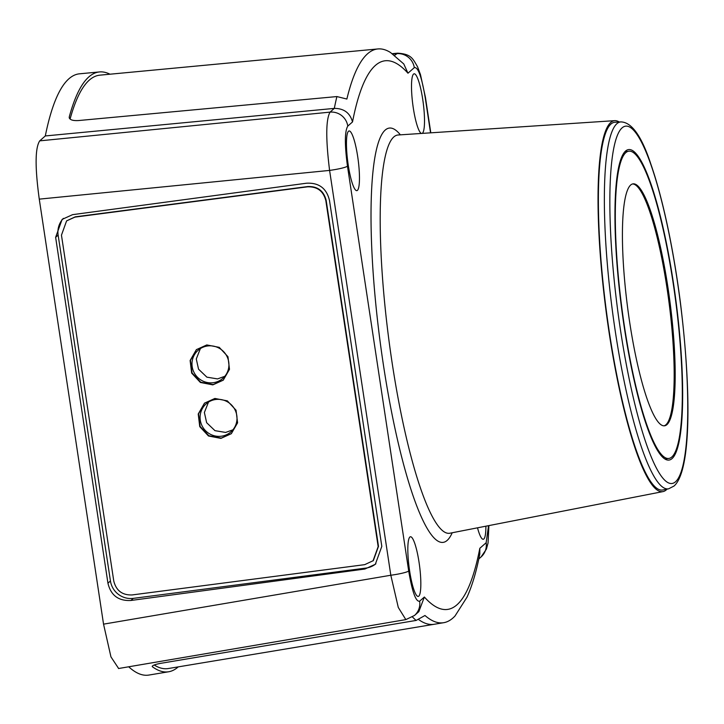 <?xml version="1.0" encoding="UTF-8"?>
<svg xmlns="http://www.w3.org/2000/svg" width="724" height="724" viewBox="0 0 724 724"><rect width="100%" height="100%" fill="white"/><g stroke="black" fill="none" stroke-linecap="round" stroke-linejoin="round"><path stroke-width="1.09" d="M118.636 668.505L110.944 656.867L103.541 624.151L390.815 575.245L398.291 607.454L405.838 619.608L414.499 615.463L418.834 611.662L424.364 597.029A489.895 85.83 82.6 0 0 479.822 548.294L479.804 553.996C476.483 571.209 472.229 585.589 467.025 597.146L455.016 615.988A502.556 88.047 -97.4 0 1 443.703 622.694A502.556 88.047 -97.4 0 1 424.979 615.5L416.128 620.432L160.547 663.365C154.52 664.514 151.805 665.655 152.42 666.768L152.212 666.46M128.7 666.795A516.42 90.482 82.6 0 0 148.918 675.058L168.674 671.763A515.714 90.355 -97.4 0 1 152.42 666.768L152.321 666.107M430.545 132.836L425.26 97.858C421.694 76.789 418.038 66.717 414.3 67.64L407.965 73.205L403.784 63.956L390.544 52.526A502.556 88.047 82.6 0 0 377.892 48.942A502.556 88.047 82.6 0 0 346.868 99.043L336.904 96.564L78.454 120.555C72.3 120.863 69.233 119.65 69.269 116.917A515.714 90.355 -97.4 0 1 99.46 71.938L79.522 73.812A516.42 90.482 82.6 0 0 45.304 135.949L39.73 140.854L330.053 112.13C325.845 119.487 325.691 138.918 329.592 170.412L390.815 575.245A16.263 1.873 171.4 0 0 408.698 571.001C412.264 592.051 415.911 602.106 419.649 601.182A16.263 15.901 48.7 0 1 414.499 615.463M103.541 624.151L39.268 199.136C34.924 167.298 35.078 147.868 39.73 140.854M348.488 131.261A30.091 5.276 82.6 0 0 347.973 163.244A30.091 5.276 82.6 0 0 356.841 190.656A30.091 5.276 82.6 0 0 357.43 190.367A30.091 5.276 82.6 0 0 357.955 158.384A30.091 5.276 82.6 0 0 349.077 130.972A30.091 5.276 82.6 0 0 348.488 131.261M422.201 133.388A30.091 5.276 82.6 0 0 422.481 133.198A30.091 5.276 82.6 0 0 422.997 101.215A30.091 5.276 82.6 0 0 414.119 73.803A30.091 5.276 82.6 0 0 413.54 74.092A30.091 5.276 82.6 0 0 412.852 104.853A30.091 5.276 82.6 0 0 421.449 133.442M477.514 527.823A30.091 5.276 82.6 0 0 483.261 539.262A30.091 5.276 82.6 0 0 483.849 538.973A30.091 5.276 82.6 0 0 485.885 526.185M409.856 537.036A30.091 5.276 82.6 0 0 409.341 569.019A30.091 5.276 82.6 0 0 418.21 596.431A30.091 5.276 82.6 0 0 418.798 596.151A30.091 5.276 82.6 0 0 419.323 564.168A30.091 5.276 82.6 0 0 410.445 536.755A30.091 5.276 82.6 0 0 409.856 537.036M154.185 664.994A512.456 89.785 82.6 0 0 168.249 668.542L443.703 622.694M178.249 666.876A515.714 90.355 -97.4 0 1 168.674 671.763M425.26 97.858A16.263 1.873 -8.6 0 0 425.459 97.496L420.472 74.608L417.531 66.717C412.671 58.481 411.232 54.038 397.63 53.178L394.616 55.386M69.214 117.695L69.495 118.428M99.46 71.938A515.714 90.355 -97.4 0 1 109.976 74.21M407.965 73.205A489.895 85.83 82.6 0 0 352.516 121.94C350.018 112.917 343.945 108.392 334.307 108.392L45.304 135.949M70.083 119.08A512.456 89.785 -97.4 0 1 99.876 75.16L377.892 48.942M107.939 583.182C110.808 595.354 118.474 601.11 130.917 600.477L364.869 569.028L375.331 564.286L381.81 546.376L329.501 200.503C326.624 188.34 318.967 182.575 306.514 183.217L72.572 214.666L62.101 219.408L55.63 237.318L107.939 583.182L110.437 580.983A20.335 19.883 -131.3 0 0 133.307 598.368L365.946 568.078A20.335 19.883 -131.3 0 0 375.883 563.779M63.395 218.377A20.335 19.883 -131.3 0 0 58.137 235.119L110.437 580.983M215.77 399.485A18.706 18.29 -131.3 0 0 201.851 425.395A18.706 18.29 -131.3 0 0 230.893 431.902A18.706 18.29 -131.3 0 0 215.77 399.485M207.679 345.963A18.706 18.29 -131.3 0 0 193.751 371.883A18.706 18.29 -131.3 0 0 222.802 378.39A18.706 18.29 -131.3 0 0 207.679 345.963M208.494 402.091L204.376 412.499L206.648 422.707L214.965 430.662L225.635 432.436L232.911 429.821M200.394 348.579L196.285 358.977L198.548 369.186L206.874 377.15L217.544 378.914L224.82 376.299M667.057 489.116A187.054 32.77 82.6 0 1 662.994 491.596A187.054 32.77 82.6 0 1 609.029 332.054A187.054 32.77 -97.4 0 1 614.694 120.655A187.054 32.77 -97.4 0 1 619.255 122.012M168.249 668.542L434.228 624.269A502.899 88.111 -97.4 0 1 418.825 619.708M672.062 458.591A156.556 27.431 82.6 0 0 674.777 292.206A156.556 27.431 82.6 0 0 628.595 149.587A156.556 27.431 82.6 0 0 625.554 151.063A156.556 27.431 82.6 0 0 622.839 317.456A156.556 27.431 82.6 0 0 669.021 460.066A156.556 27.431 82.6 0 0 672.062 458.591M662.822 489.976A185.425 32.489 -97.4 0 1 607.889 322.261A185.425 32.489 -97.4 0 1 610.938 124.048A185.425 32.489 82.6 0 1 614.947 122.256L620.884 121.913A185 32.408 -97.4 0 0 616.893 123.695A185 32.408 -97.4 0 0 613.843 321.456A185 32.408 -97.4 0 0 668.659 488.791L662.822 489.976M671.818 456.998A154.927 27.141 82.6 0 0 674.506 292.333A154.927 27.141 82.6 0 0 628.803 151.198A154.927 27.141 82.6 0 0 625.789 152.655A154.927 27.141 82.6 0 0 623.111 317.32A154.927 27.141 82.6 0 0 668.813 458.455A154.927 27.141 82.6 0 0 671.818 456.998M666.922 424.644A121.994 21.376 82.6 0 0 669.039 294.994A121.994 21.376 82.6 0 0 633.057 183.86A121.994 21.376 82.6 0 0 630.685 185.009A121.994 21.376 82.6 0 0 628.568 314.668A121.994 21.376 82.6 0 0 664.56 425.793A121.994 21.376 82.6 0 0 666.922 424.644M664.044 425.83A121.994 21.376 82.6 0 0 665.917 424.771A121.994 21.376 82.6 0 0 668.234 296.559A121.994 21.376 82.6 0 0 632.55 183.959M66.599 220.883L75.251 216.838L307.881 186.548C317.673 186.24 323.773 190.874 326.18 200.458L378.489 546.321L373.34 560.611L364.697 564.657L132.058 594.947C122.275 595.255 116.175 590.621 113.768 581.037L61.459 235.164L66.599 220.883L74.925 217.119L307.555 186.828C317.347 186.52 323.447 191.154 325.854 200.738L378.163 546.611L373.014 560.892M204.639 403.015L198.512 413.893L200.123 426.436L208.847 435.721L221.245 438.101L231.481 433.549M196.539 349.493L190.421 360.38L192.032 372.923L200.747 382.209L213.155 384.589L223.39 380.037M220.92 438.391L231.318 433.694L237.581 422.834L236.051 410.227L227.336 400.861L214.883 398.453L204.476 403.159L198.222 414.019L199.752 426.626L208.476 435.984L220.92 438.391M212.829 384.869L223.227 380.181L229.49 369.321L227.96 356.706L219.245 347.348L206.793 344.941L196.376 349.638L190.122 360.498L191.661 373.104L200.376 382.462L212.829 384.869M419.649 601.182L424.364 597.029M352.516 121.94L347.792 126.094C344.687 131.18 344.579 144.538 347.475 166.167L408.698 571.001M479.822 548.294L486.157 542.729L488.555 525.669M400.372 134.836A208.919 36.607 82.6 0 0 383.277 364.027A208.919 36.607 82.6 0 0 452.192 532.774M412.49 616.993A506.148 88.681 82.6 0 0 416.128 620.432M486.157 542.729A16.263 15.901 48.7 0 1 481.017 557.009A16.263 15.901 48.7 0 1 481.007 557.009L478.79 558.964M414.3 67.64A16.263 15.901 -131.3 0 0 396.562 53.666L392.788 54.029M336.904 96.564A506.148 88.681 82.6 0 0 334.307 108.392L330.053 112.13A16.263 15.901 -131.3 0 1 347.792 126.094M347.475 166.167A16.263 1.873 171.4 0 1 329.592 170.412L39.268 199.136M130.917 600.477L133.307 598.368M55.63 237.318L58.137 235.119M364.869 569.028L365.946 568.078M614.694 120.655L398.073 134.99A200.81 35.177 82.6 0 0 391.992 361.937A200.81 35.177 82.6 0 0 449.93 533.208L449.586 533.326M675.564 481.75A180.131 31.557 -97.4 0 1 620.441 329.755A180.131 31.557 -97.4 0 1 622.052 127.904A180.131 31.557 -97.4 0 1 677.166 279.898A180.131 31.557 -97.4 0 1 675.564 481.75M118.51 668.524L405.838 619.608M488.89 525.606L488.057 542.964L486.41 549.1L481.017 557.009M430.798 132.818L425.459 97.496M392.281 53.676L397.63 53.178M662.994 491.596L449.93 533.208M620.884 121.913C631.753 122.13 641.799 136.356 651.021 164.601C655.184 176.602 659.202 190.548 663.057 206.421C670.089 235.581 675.854 267.491 680.352 302.143C691.339 390.924 691.366 470.853 674.017 486.039L668.659 488.791M624.893 151.705L628.803 151.198M664.894 458.962L668.813 458.455"/></g></svg>
